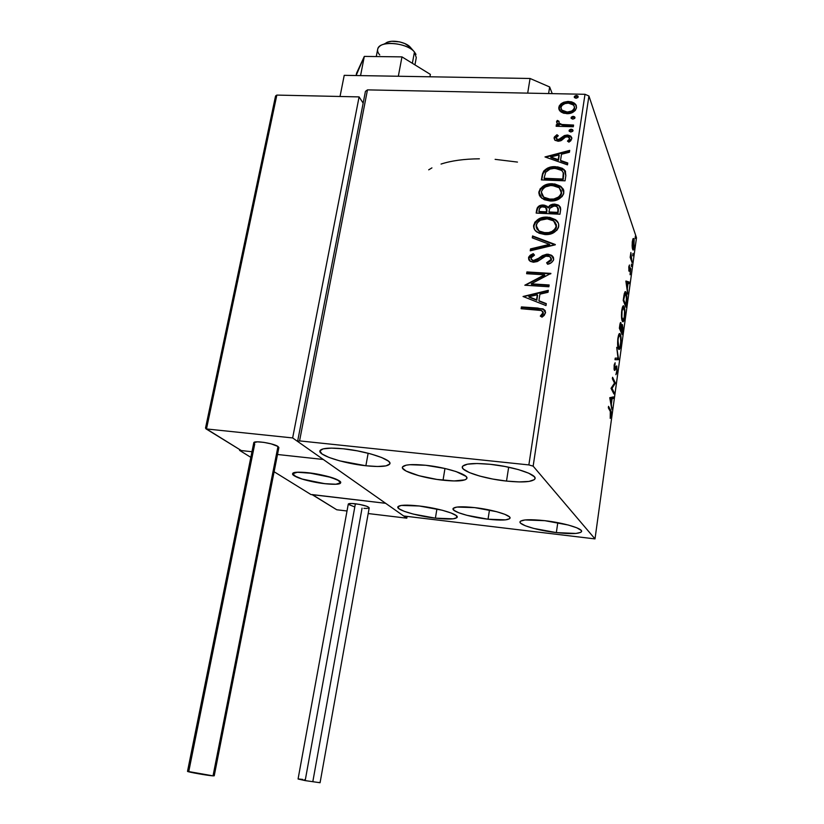 <?xml version="1.0" encoding="UTF-8"?>
<svg xmlns="http://www.w3.org/2000/svg" width="824" height="824" viewBox="0 0 824 824"><rect width="100%" height="100%" fill="white"/><g stroke="black" fill="none" stroke-linecap="round" stroke-linejoin="round"><path stroke-width="1.24" d="M488.035 519.213L489.477 510.015L488.035 519.213L466.868 515.299L458.731 512.755L453.931 510.303L453.262 508.295L456.918 507.069L474.645 507.615C492.67 509.593 511.797 515.422 509.974 518.245C508.253 520.294 500.941 520.614 488.035 519.213C470.401 517.235 451.387 511.539 453.056 508.614C454.601 506.606 461.79 506.266 474.645 507.615L496.604 511.683L504.813 514.31L509.356 516.792L510.015 517.853L509.582 518.729L505.576 519.862L488.035 519.213M443.034 480.217L444.981 468.496L456.063 471.555L465.921 476.324L466.868 477.704L466.569 478.888L465.055 479.836L454.117 480.959L436.936 479.424L419.025 475.736L406.119 471.071L402.524 468.145L402.534 466.92L406.242 465.158L409.827 464.715L425.802 465.282C446.577 467.373 469.206 474.758 466.827 478.476C464.88 481.031 456.949 481.607 443.034 480.217C422.794 478.126 400.279 470.937 402.462 467.064C404.203 464.561 411.979 463.974 425.802 465.282L444.95 468.496L443.034 480.217M365.877 465.756L368.143 453.231L365.877 465.756L339.735 460.873L328.982 457.433L321.988 453.942L319.887 450.934L323.142 448.874L331.372 448.112L343.381 448.792C366.309 451.037 392.615 459.741 389.824 463.891C387.888 466.538 379.905 467.157 365.877 465.756C343.629 463.5 317.436 455.064 319.969 450.697C321.69 448.122 329.497 447.483 343.381 448.792L357.256 450.841L370.748 453.921L381.667 457.526L388.32 461.069L389.721 462.635L389.773 463.994L385.951 465.89L377.547 466.497L365.877 465.756M556.344 532.603L557.786 522.663L556.344 532.603L533.715 528.421L525.321 525.753L520.655 523.209L519.995 522.107L520.5 521.17L524.981 519.954L544.808 520.675C563.935 522.818 583.361 528.668 581.528 531.604C579.509 533.88 571.125 534.209 556.344 532.603C537.66 530.471 518.368 524.754 520.047 521.726C521.839 519.481 530.09 519.141 544.808 520.675L568.354 525.043L576.81 527.803L581.157 530.368L581.579 531.449L580.807 532.345L575.924 533.447L556.344 532.603M435.391 518.162L436.926 508.964L435.391 518.162L413.236 514.073L404.471 511.405L399.084 508.83L397.93 506.729L401.309 505.431L419.241 505.988C438.244 508.089 459.123 514.403 457.155 517.297C455.507 519.295 448.246 519.583 435.391 518.162C416.831 516.051 396.066 509.891 397.858 506.884C399.331 504.927 406.459 504.618 419.241 505.988L442.261 510.241L451.119 513.002L456.259 515.597L456.929 517.637L453.159 518.821L435.391 518.162M506.513 481.082L508.666 467.208L506.513 481.082L492.67 479.032L479.692 476.066L469.433 472.595L463.428 469.124L462.357 467.548L462.666 466.168L467.424 464.18L477.117 463.51L490.28 464.303C513.424 466.59 537.578 474.572 534.972 478.837C532.551 481.958 523.065 482.709 506.513 481.082C484.018 478.785 460.019 471.04 462.398 466.611C464.53 463.562 473.821 462.789 490.28 464.303L504.834 466.446L518.389 469.587L528.761 473.213L534.343 476.736L535.075 478.291L534.395 479.609L529.049 481.422L519.254 481.927L506.513 481.082M565.913 103.34L564.09 102.866M495.121 159.351L517.472 162.081L495.121 159.351M533.149 466.147L588.923 95.996L636.489 237.755L595 538.906L533.149 466.147L528.864 464.921L299.565 440.892L367.473 89.878L585.009 94.296L528.864 464.921L299.565 440.892L297.598 441.417L403.678 515.989L595 538.906L533.149 466.147L528.864 464.921L585.009 94.296L367.473 89.878L365.434 91.382L297.598 441.417L403.678 515.989L595 538.906L636.489 237.755L588.923 95.996L585.009 94.296L588.923 95.996L533.149 466.147M632.132 246.057L632.781 249.713L633.862 248.951L634.171 239.702L633.162 238.558L632.296 241.69L632.914 249.909C633.388 250.465 633.841 249.497 634.264 246.984L633.687 238.507L632.338 241.401L632.132 246.057M632.059 262.588L630.885 252.525L630.175 257.335L632.059 262.588L630.885 252.525L630.175 257.335L632.059 262.588M628.794 266.966L629.011 271.189L630.185 269.407L630.504 269.963L630.082 274.752L630.762 268.82L630.236 267.8L629.114 269.572L629.443 264.998L628.794 266.966L629.093 271.302L630.411 269.561L630.082 274.752L630.597 268.14L629.186 269.706L629.443 264.998L628.794 266.966M626.498 302.913L626.806 295.775L625.334 291.614L624.324 293.498L623.222 300.482L625.91 307.167L626.498 302.913C627.074 297.794 626.971 294.353 626.178 292.592L625.746 291.799L624.324 293.498L623.222 300.482L625.91 307.167L626.498 302.913M622.13 334.616L622.862 328.127L622.419 324.604L621.368 326.016L620.554 322.555L619.37 328.251L622.13 334.616L622.47 324.728L621.368 326.016L620.863 322.617C620.451 322.184 620.07 323.183 619.741 325.593L619.37 328.251L622.13 334.616M618.669 359.686L616.723 347.326L618.01 358.121L615.229 358.121L615.013 359.707L618.669 359.686L615.023 359.614L618.669 359.686L616.723 347.326L618.01 358.121L615.229 358.121L615.013 359.707L618.669 359.686M614.138 392.523L611.995 388.331L615.435 383.067L612.572 377.289L612.366 378.762L614.519 383.067L611.037 388.341L613.931 393.975L614.138 392.523L613.138 392.43L614.138 392.523L611.995 388.331L615.435 383.067L612.572 377.289L612.366 378.762L614.519 383.067L611.037 388.341L613.931 393.975L614.138 392.523M610.306 411.444L610.852 413.411L610.234 418.396L611.13 411.598L608.545 406.356L608.339 407.839L610.306 411.444L610.234 418.396L611.068 415.399C611.326 412.216 611.14 410.424 610.533 410.033L608.545 406.356L608.339 407.839L610.306 411.444M609.739 397.704L611.82 409.332L611.377 404.028L612.119 398.672L613.314 398.486L613.53 396.9L609.739 397.704L611.82 409.332L611.377 404.028L612.119 398.672L613.314 398.486L613.53 396.9L609.739 397.704M617.094 371.737L616.743 365.959L614.869 368.802L614.395 368.349L615.116 362.766L614.168 365.104L614.117 369.533L614.786 370.429L616.599 367.494L616.857 370.656L615.899 374.693L617.042 372.118L616.754 365.969L614.508 368.719L615.116 362.766L614.127 365.423L614.323 370.213L616.61 367.494L616.795 371.243L615.899 374.693L617.094 371.737M618.381 348.758L618.927 349.448L619.679 348.943L620.822 344.751L621.069 338.19L620.235 334.06L619.494 333.576L618.814 334.451L617.773 339.169L617.712 345.678L618.69 349.263C619.421 350.138 620.132 348.634 620.822 344.751C621.306 339.519 621.152 336.038 620.359 334.317L620.009 333.741C619.277 332.855 618.567 334.379 617.887 338.303C617.403 343.608 617.567 347.089 618.381 348.758M622.223 320.979L622.759 321.731L623.5 321.308L624.726 316.375L624.808 309.762L623.923 306.178L623.335 305.848L622.666 306.652L621.554 312.162L621.646 318.507L622.573 321.576C623.284 322.411 623.964 320.958 624.613 317.219C625.107 312.008 624.963 308.506 624.18 306.693L623.799 306.013C623.088 305.168 622.408 306.641 621.749 310.421C621.275 315.705 621.43 319.218 622.223 320.979M625.89 281.262L627.723 294.024L627.352 288.431L628.063 283.291L629.165 283.631L629.371 282.107L625.921 281.025L627.723 294.024L627.352 288.431L628.063 283.291L629.165 283.631L629.371 282.107L625.89 281.262M631.277 266.492L631.514 264.03L631.277 266.492M632.75 255.831L632.986 253.38L632.75 255.831M635.129 238.558L635.366 236.107L635.129 238.558M560.917 111.899L563.626 113.218L568.282 113.63L572.793 112.322L575.296 110.437L576.522 107.759L576.11 105.05L574.215 103.062L571.599 101.867L567.818 101.455L563.812 102.238L561.041 103.762L559.197 106.008L558.775 108.686L559.918 111.024L566.737 113.671C571.599 113.825 574.864 111.858 576.522 107.759L575.409 104.071L568.632 101.455L562.308 102.938L558.796 107.347L560.917 111.899M573.319 126.742L573.576 125.063L561.937 124.486L558.929 123.023L559.033 121.262L557.343 120.417L556.602 121.499L556.911 123.116L558.919 124.661L556.406 124.599L556.138 126.268L573.319 126.742L573.576 125.063L561.937 124.486L559.125 123.24L559.033 121.262L557.343 120.417L556.561 121.674L557.292 123.569L558.919 124.661L556.406 124.599L556.138 126.268L573.319 126.742M554.027 137.896L555.149 140.379L558.713 141.223L561.505 140.399L565.48 137.072L568.127 136.877L569.641 138.865L567.468 141.12L568.921 142.14L570.805 140.739L571.825 138.329L570.527 136.001L567.788 135.054L564.213 135.692L558.62 139.534L556.262 138.566L556.437 137.175L558.291 135.754L556.972 134.724L554.418 136.908L554.274 138.514L557.22 135.342L556.972 134.724L554.027 137.896L554.809 140.111L558.023 141.234L560.763 140.78L565.48 137.072L567.18 136.722L569.168 137.495L569.641 138.865L567.468 141.12L568.921 142.14L571.784 138.741L570.991 136.382L567.345 135.033L564.605 135.507L559.826 139.194L558.209 139.555L556.54 138.916L556.149 137.855L558.291 135.754L556.972 134.724L557.972 135.929L557.22 135.342L554.274 138.514L554.027 137.896M565.841 175.656L565.305 170.928L562.462 168.364L557.663 166.881L550.978 167.025L547.455 168.148L543.83 170.959L542.48 173.854L541.389 179.889L565.048 180.827L565.841 175.656L564.11 169.507L555.603 166.706C550.813 166.283 546.806 167.808 543.593 171.289L541.389 179.889L565.048 180.827L565.841 175.656M559.949 214.23L560.701 209.131L560.217 206.917L558.157 204.98L554.686 204.095L550.896 204.785L548.063 207.36L544.746 205.207L539.905 205.567L537.299 207.792L536.166 213.097L559.949 214.23L560.639 209.718L558.971 205.506L554.686 204.095L552.492 204.259L549.917 205.341L548.063 207.36L546.961 206.165L543.335 205.022C539.617 204.888 537.382 206.525 536.661 209.924L536.166 213.097L559.949 214.23M555.273 244.821L532.572 235.952L532.273 237.858L549.505 244.368L530.532 248.91L530.234 250.815L555.324 244.532L532.572 235.952L532.273 237.858L549.505 244.368L530.532 248.91L530.234 250.815L555.273 244.821M549.144 284.98L531.233 283.837L550.906 273.403L526.907 271.941L526.629 273.712L544.51 274.804L524.816 285.228L548.866 286.762L549.144 284.98L531.233 283.837L550.906 273.403L526.907 271.941L526.629 273.712L544.51 274.804L524.816 285.228L548.866 286.762L549.144 284.98M537.155 309.824L540.853 310.277L542.748 311.534L542.82 313.367L540.297 316.097L542.027 317.147L544.242 315.355L545.539 312.584L544.994 310.432L542.965 308.876L521.407 306.919L521.129 308.712L541.553 310.524L543.006 312.76L540.297 316.097L542.027 317.147L545.498 312.914L543.304 309.031L521.407 306.919L521.129 308.712L537.155 309.824M523.044 296.496L545.993 305.58L546.291 303.623L538.906 300.709L539.916 294.168L548.022 292.283L548.321 290.336L523.044 296.496L545.993 305.58L546.291 303.623L538.906 300.709L539.916 294.168L548.022 292.283L548.321 290.336L523.044 296.496M553.676 259.395L553.378 257.284L552.029 255.656L546.786 254.194L542.449 255.605L536.105 259.982L533.077 260.405L531.058 258.993L531.016 257.706L534.488 255.1L533.241 253.648L530.285 255.183L528.72 257.057L528.761 259.632L529.884 261.043L533.437 262.238L537.547 261.393L545.756 256.171L549.752 256.563L551.029 258.015L551.101 259.725L549.371 261.589L546.621 262.753L547.62 264.257L551.411 262.619L553.409 260.343L553.676 259.395L551.421 255.224L547.909 254.183L533.612 260.466L532.016 260.024L530.955 257.984L534.488 255.1L533.241 253.648L528.514 257.819L530.429 261.393L533.437 262.238L537.217 261.548L545.158 256.388L547.6 255.945L549.814 256.604L551.184 259.385L546.621 262.753L547.62 264.257C550.679 263.659 552.688 262.032 553.676 259.395M544.891 234.552L551.349 233.728L556.911 230.226L558.476 227.445L558.703 224.396L558.064 222.511L555.355 219.596L549.598 217.351L543.129 217.402L538.937 218.823L534.879 222.171L533.55 226.322L534.931 230.143L539.04 233.223L544.891 234.552C551.678 234.974 556.282 232.265 558.703 226.425C558.95 223.52 557.838 221.254 555.397 219.627L547.476 217.134C540.647 216.702 536.033 219.421 533.633 225.302C533.427 228.289 534.611 230.586 537.176 232.213L544.891 234.552M550.092 200.984L556.519 200.119L562.05 196.627L563.606 193.877L563.822 190.869L563.183 189.015L560.485 186.162L554.758 183.979L548.321 184.082L544.159 185.513L540.122 188.851L538.803 192.95L540.173 196.709L544.273 199.717L550.092 200.984C556.849 201.355 561.422 198.646 563.832 192.878L561.175 186.688L552.646 183.783C545.859 183.402 541.265 186.131 538.886 191.94L541.79 198.296L550.092 200.984M544.994 156.941L567.489 164.862L567.777 162.998L560.536 160.453L561.494 154.253L569.425 152.244L569.703 150.39L544.994 156.941L567.489 164.862L567.777 162.998L560.536 160.453L561.494 154.253L569.425 152.244L569.703 150.39L544.994 156.941M570.836 132.025L572.742 131.284L572.515 129.605L570.919 129.234L569.363 129.965L569.178 131.181L570.836 132.025L573.02 130.676L572.701 129.78L571.269 129.224L569.085 130.573L570.836 132.025M572.814 119.15L574.709 118.399L574.482 116.74L572.896 116.369L571.341 117.101L571.156 118.306L572.814 119.15L574.987 117.801L574.699 116.926L573.236 116.349L571.063 117.698L572.814 119.15M576.007 98.272L577.892 97.531L577.665 95.883L576.089 95.522L574.534 96.254L574.349 97.459L576.007 98.272L578.17 96.933L577.912 96.099L576.429 95.512L574.266 96.851L576.007 98.272M541.801 308.969L521.695 307.393L521.489 308.732L521.407 306.919L537.67 308.042L543.572 309.505L545.261 310.906L542.408 309.093M543.212 313.532L540.781 316.385L542.748 314.387L542.913 311.853M543.191 312.348L543.304 313.007M523.477 296.671L548.238 290.913L523.477 296.671M539.184 301.193L546.24 303.984L539.184 301.193M529.142 297.227L536.826 300.255L537.598 295.26L536.826 300.255L528.854 296.743L537.32 294.776L536.548 299.771L529.142 297.227M525.341 285.258L544.777 275.309L544.51 274.804L544.777 275.309L525.341 285.258M526.989 273.733L526.907 271.941L550.7 273.887L527.195 272.445L526.989 273.733M531.511 284.342L549.072 285.454L531.511 284.342M551.225 260.569L546.951 263.247L551.441 259.9L551.05 258.077M530.1 256.089L528.884 257.964L529.018 260.106L528.514 257.819L528.792 258.345L533.519 254.163L533.241 253.648L534.364 255.152L533.519 254.163L530.563 255.708M531.295 259.406L533.89 260.981L533.612 260.466L533.89 260.981L537.145 260.106L536.867 259.581L537.145 260.106L539.854 258.067L539.586 257.552L539.854 258.067L548.176 254.709L547.909 254.183L551.678 255.749L553.471 257.49L550.38 255.131L545.91 254.884M544.819 255.172L542.707 256.13M541.729 256.728L537.567 259.817M537.351 259.962L533.88 260.981M533.355 260.92L531.336 259.508M551.287 258.54L551.462 259.21M530.605 250.733L530.532 248.91L530.811 249.435L549.773 244.893L549.505 244.368L549.773 244.893L530.811 249.435L530.605 250.733M532.613 237.982L532.572 235.952L555.067 244.872L532.85 236.498L532.613 237.982M534.117 228.639L533.911 225.848C536.311 219.977 540.915 217.258 547.744 217.69L555.644 220.173L558.353 223.15M557.127 221.46L553.852 219.112L549.865 217.907L545.57 217.69L541.255 218.514L535.693 222.037L534.137 224.839L533.921 227.867M558.312 223.067L557.951 222.47M556.293 224.499L556.499 226.909L556.149 224.118M536.692 228.557L539.256 231.503L545.416 233.347C550.823 233.697 554.521 231.554 556.499 226.909L556.241 226.363C554.264 231.008 550.566 233.161 545.158 232.801L538.989 230.967L536.074 225.354C538.082 220.688 541.79 218.525 547.208 218.865L553.646 220.873L556.499 226.909L555.994 228.516M555.51 229.35L552.204 232.018L546.271 233.367M545.416 233.347L540.493 232.193L536.918 229.02M539.133 206.649L537.567 208.359L536.517 213.117L536.939 210.481C537.66 207.092 539.885 205.454 543.603 205.588L547.218 206.731L548.321 207.926L548.063 207.36L548.321 207.926L550.174 205.897L554.943 204.661L554.686 204.095L559.228 206.072L560.485 207.514L558.971 205.506M558.59 205.639L553.017 204.774L550.298 205.825L548.321 207.926L545.004 205.773L540.163 206.134M558.301 208.575L558.435 209.636M558.322 210.954L558.013 212.932L558.322 210.954L558.013 212.932L549.165 212.52L548.908 211.953L549.742 208.338L554.418 205.825L557.106 206.731L558.322 210.954L558.064 208.06M546.776 209.142L546.961 210.717M546.868 211.521L546.724 212.407L546.868 211.521L546.724 212.407L539.133 212.046L539.143 209.698C539.566 207.638 540.894 206.659 543.109 206.752L545.684 207.566L546.868 211.521L546.59 208.791M546.466 211.84L538.865 211.49L539.133 212.046L546.724 212.407L546.466 211.84L538.865 211.49L539.535 208.421L541.729 206.845L545.169 207.257L546.518 208.585L546.466 211.84M557.766 212.376L548.908 211.953L549.165 212.52L558.013 212.932L557.766 212.376L548.908 211.953L549.742 208.338L552.348 206.103L556.149 206.196L557.992 207.854L557.766 212.376M539.36 195.267L539.154 192.517C541.533 186.708 546.116 183.989 552.904 184.37L561.422 187.264L563.554 189.839M562.246 188.027L558.981 185.73L555.016 184.566L546.456 185.225L540.915 188.737L539.38 191.518L539.174 194.505M563.431 189.592L563.07 189.015M561.412 191.024L561.134 194.989M560.639 195.813L557.364 198.471L551.472 199.841L545.704 198.728L542.151 195.618M541.852 194.989L544.005 197.719L550.617 199.83C555.994 200.139 559.661 197.997 561.628 193.403L561.154 190.395M541.317 191.971C543.304 187.367 546.992 185.204 552.379 185.503L559.218 187.759L561.371 192.826C559.414 197.43 555.736 199.573 550.35 199.264L543.737 197.152L541.317 191.971L542.81 188.984L545.591 186.863L550.659 185.513L555.736 186.018L559.444 187.954L561.371 191.209L560.886 194.402L558.62 196.988L553.79 199.027L548.65 199.099L544.025 197.358L541.893 195.051L541.317 191.971M542.748 174.43L541.739 179.9L541.914 176.532L543.85 171.886C547.064 168.405 551.06 166.881 555.86 167.303L564.358 170.094L565.552 171.516M564.996 170.743L559.918 167.88L552.554 167.416L546.23 169.559L542.995 173.658M563.41 177.747L563.122 179.601L562.874 179.024L544.067 178.272L545.673 172.278C548.176 169.342 551.4 168.055 555.335 168.415L561.875 170.506L563.503 173.174M563.626 173.71L563.678 174.544M563.668 175.44L563.564 176.604M563.122 179.601L544.334 178.859L563.122 179.601L563.255 172.577L563.122 179.601M544.067 178.272L545.673 172.278L549.989 169.095L553.996 168.415L558.806 168.92L561.546 170.238L563.255 172.577L562.874 179.024L544.067 178.272M545.653 157.168L569.6 151.091L545.653 157.168M560.784 161.061L567.705 163.492L560.784 161.061M550.937 157.6L558.476 160.247L559.208 155.499L558.476 160.247L550.679 157.003L558.96 154.902L558.229 159.65L550.937 157.6M556.385 138.751L558.456 140.162L558.209 139.555L558.456 140.162L560.073 139.812L559.826 139.194L560.073 139.812L562.102 138.185L561.855 137.567L562.102 138.185L564.842 136.125L564.605 135.507L564.842 136.125L567.592 135.651L567.345 135.033L571.763 137.711M568.673 141.151L569.878 139.483L569.641 138.401M569.755 138.597L569.889 139.256M569.878 139.472L569.075 140.822M571.578 137.412L570.054 136.197M568.663 135.754L564.842 136.125L560.062 139.812M559.681 139.967L558.857 140.152M558.456 140.162L556.725 139.472M570.156 130.161L569.322 131.356L569.085 130.573L569.322 131.191L571.506 129.852L571.269 129.224L573.03 130.501L570.774 129.914M556.488 126.278L556.406 124.599L556.653 125.227L559.166 125.289L558.919 124.661L559.166 125.289L556.653 125.227L556.488 126.278M556.818 122.972L557.343 120.417L558.765 121.643L557.591 121.056L556.818 122.972M558.857 122.92L562.184 125.114L561.937 124.486L562.184 125.114L573.473 125.681L564.337 125.372M563.616 125.31L560.021 124.352L558.909 123.178M572.124 117.307L571.289 118.491L571.063 117.698L571.3 118.337L573.473 116.987L573.236 116.349L574.998 117.636L572.742 117.06M559.444 106.656L559.146 109.901L558.796 107.347L559.043 107.985L562.545 103.577L562.308 102.938L562.545 103.577L568.869 102.104L568.632 101.455L575.646 104.72L576.347 105.699M575.502 104.576L571.835 102.516L567.252 102.155L563.286 103.206L560.104 105.554M574.524 108.881L571.784 111.714L567.252 112.641C570.867 112.806 573.329 111.374 574.637 108.356L574.41 107.717C573.092 110.735 570.63 112.167 567.015 112.002L561.803 110.066L560.886 107.398C562.277 104.401 564.77 102.969 568.385 103.113L573.525 105.009L574.637 107.316M565.006 112.342L562.081 110.735L567.252 112.641L567.015 112.002L567.252 112.641L565.882 112.528M561.185 109.221L561.535 110.045M575.317 96.48L574.482 97.654L574.266 96.851L574.493 97.5L576.656 96.161L576.429 95.512L578.18 96.799L575.935 96.233M537.32 294.776L536.548 299.771L528.854 296.743L537.32 294.776M547.208 218.865L552.142 220.008L555.088 222.243L556.303 225.539L555.242 228.804L551.946 231.482L548.609 232.595L543.438 232.625L538.803 230.833L536.094 226.971L537.042 223.016L540.389 220.204L547.208 218.865M558.96 154.902L558.229 159.65L550.679 157.003L558.96 154.902M568.385 103.113L571.64 103.773L574.05 105.709L574.41 107.717L573.442 109.685L571.547 111.075L567.592 112.002L563.925 111.436L561.834 110.097L560.856 107.923L561.906 105.431L564.924 103.608L568.385 103.113M609.472 409.93L610.533 410.033L609.472 409.93M612.376 397.065L612.191 398.383L613.314 398.486L610.975 398.662L612.191 398.383L612.376 397.065M610.862 403.987L611.377 404.028L610.862 403.987M611.521 407.684L612.036 407.736L611.521 407.684M610.605 398.631L611.738 398.734L610.605 398.631M610.471 398.929L611.738 398.734L611.171 402.843L609.956 398.878L611.738 398.734L611.171 402.843L610.471 398.929M614.477 382.985L615.435 383.067L614.477 382.985M614.354 383.304L615.394 383.397L614.354 383.304M611.058 388.248L611.995 388.331L611.058 388.248M615.518 367.442L616.342 367.514L615.518 367.442M614.447 368.843L614.138 369.554M614.714 368.905L615.549 368.977L614.714 368.905M614.354 364.218L615.137 364.28L614.354 364.218M616.197 366.124L616.888 366.175L616.197 366.124M615.93 366.567L616.074 367.452L615.93 366.567M617.382 358.121L617.578 359.367L618.7 359.449L617.547 359.604L617.382 358.121M619.092 333.947L620.359 334.317L619.236 334.235L619.545 335.141L619.092 333.947M619.02 347.872L618.494 348.974L619.02 347.872L617.938 347.254L618.577 347.306C617.928 345.967 617.794 343.165 618.175 338.891C618.742 335.79 619.308 334.596 619.885 335.296L620.163 335.759C620.802 337.119 620.925 339.931 620.534 344.164C619.978 347.254 619.411 348.439 618.824 347.728L617.815 338.86L619.72 335.162L620.513 336.975L620.74 342.053L620.07 346.441L619.02 347.872M619.318 335.255L618.597 335.08M620.338 322.843L621.018 322.895L620.338 322.843M620.101 323.533L620.184 324.11L620.101 323.533M621.79 324.677L622.47 324.728L621.79 324.677M621.554 325.305L621.656 325.923L621.554 325.305M622.274 330.877L622.048 332.536L621.203 332.474L622.048 332.536L620.76 329.425L621.028 327.221L622.274 326.149L622.048 332.536L621.028 330.177L620.184 330.115L621.028 330.177L622.099 325.913L622.264 330.908M619.854 327.468L619.689 325.943L620.832 324.337L620.74 329.528L619.895 329.466L620.74 329.528L619.483 327.437L620.657 324.1L620.74 329.528L619.854 327.468M622.893 306.25L624.18 306.693L623.068 306.61L623.335 307.434L622.893 306.25M622.872 320.165L622.614 320.814M622.038 311.039C622.573 308.052 623.119 306.899 623.686 307.579L623.984 308.104C624.613 309.556 624.736 312.389 624.335 316.601C623.809 319.568 623.263 320.711 622.697 320.031L621.801 319.506L622.439 319.578C621.78 318.136 621.656 315.293 622.038 311.039L623.304 307.434L624.551 311.276L624.242 317.25L622.851 320.155L621.883 316.931L622.038 311.039M623.129 307.537L622.388 307.373M624.85 292.046L626.178 292.592L625.066 292.52L625.292 293.231L624.87 292.098M625.838 305.076L623.325 299.72L624.036 294.879L625.643 293.385L625.983 294.003L626.498 299.617L625.838 305.076L625.045 305.024L625.838 305.076L623.696 299.751L625.292 293.231L626.528 297.227L625.838 305.076M625.097 293.354L624.396 293.2M625.89 281.293L629.371 282.107L628.269 282.035L628.094 283.302L628.269 282.035L625.89 281.293M626.549 282.828L627.713 283.178L627.167 287.123L626.106 282.797L627.713 283.178L627.167 287.123L626.549 282.828M628.928 266.234L629.495 266.265L628.928 266.234M630.02 268.109L630.597 268.14L630.02 268.109M629.536 269.366L630.185 269.397M628.764 270.303L629.783 270.365L628.764 270.303M630.195 257.366L631.009 257.418L630.195 257.366M630.916 259.395L631.627 259.436L630.916 259.395M631.555 261.156L632.255 261.198L631.555 261.156M632.884 239.022L634.006 239.145L632.914 239.084L633.141 240.011L632.884 239.022M632.564 242.071L633.821 240.536L634.037 246.325L633.038 248.395L632.286 247.9L632.255 242.06L633.388 239.939L634.037 241.453L634.089 245.882L633.234 248.498L632.564 242.071M297.598 441.417L365.434 91.382L367.473 89.878L299.565 440.892L297.598 441.417M308.186 472.739C323.863 474.387 342.444 480.217 340.631 482.812C339.447 484.388 334.194 484.687 324.862 483.698L335.914 484.224L340.652 482.761L339.334 480.876L330.97 477.384L308.186 472.739L296.99 472.276L292.602 473.852L296.331 476.89L302.727 479.218L324.862 483.698C309.494 482.061 290.975 476.344 292.654 473.656C293.746 472.101 298.916 471.792 308.186 472.739M310.947 494.544L274.114 471.75L310.947 494.544L385.642 503.31L323.276 459.473L385.642 503.31L310.947 494.544M250.836 457.351L239.568 450.378L239.733 449.585L239.568 450.378L251.969 451.727L239.568 450.378L250.836 457.351M277.513 454.498L323.276 459.473L277.513 454.498L323.276 459.473L292.644 437.935L323.276 459.473L277.513 454.498M414.946 64.88L416.285 57.649L414.451 52.005L415.976 54.384M379.761 54.971C376.887 51.644 376.856 48.74 379.668 46.278C385.982 40.448 408.323 44.115 414.451 52.005L412.361 63.283L414.451 52.005C407.149 42.477 379.071 40.273 377.722 49.059L377.598 49.718M337.634 479.908L340.631 482.812C340.034 486.737 306.744 482.174 296.012 476.736L292.654 473.656C292.963 469.67 327.447 474.439 337.634 479.908L327.427 476.365L313.439 473.45L297.361 472.245L292.623 473.738L294.003 475.633L302.233 479.063L324.285 483.637L335.543 484.244L339.776 483.534L340.528 482.019L337.634 479.908M387.373 42.261L391.647 41.282L399.65 41.88L404.841 43.559L410.393 47.359C405.995 41.725 390.154 39.119 385.611 43.291L385.817 43.126M414.451 52.005L410.393 47.359M406.798 518.183L407.035 516.844L406.798 518.183L368.194 513.548L406.798 518.183L385.642 503.31L406.798 518.183M336.758 509.768L347.017 510.993L336.758 509.768L312.523 494.73L385.642 503.31L311.987 494.565L335.626 509.077M275.679 95.852L276.833 95.09L206.484 428.954L205.876 428.768L241.329 450.574L206.484 428.954L292.644 437.935L206.484 428.954L276.833 95.09L359.089 96.902L292.644 437.935L359.089 96.902L276.833 95.09L275.412 96.696M363.157 103.113L359.089 96.902L363.157 103.113M275.463 96.418L205.526 428.047L275.412 97.716M240.629 450.316L239.98 449.75M362.055 508.151L312.914 781.121M298.072 778.999L348.284 504.041L351.817 503.485L359.47 504.391L366.68 506.224L369.193 507.903C368.318 506.369 363.703 504.999 355.381 503.763L305.179 780.606L298.072 778.999L305.179 780.606L355.381 503.763C351.148 503.299 348.779 503.392 348.284 504.041L348.264 504.154M305.179 780.606L320.072 782.738L305.179 780.606M319.063 782.398L319.764 782.594M298.226 778.938L302.851 779.452M304.561 779.7L305.323 779.823M348.356 504.391L354.114 506.688M363.92 508.336L366.999 508.439M368.101 508.346L368.843 508.171M277.873 448.318L278.883 447.576L277.976 446.474L213.035 775.858L214.23 775.786L278.842 447.72L277.976 446.474C273.826 443.353 254.101 440.274 253.792 442.694L257.407 441.839L263.886 442.375L271.209 443.878L277.976 446.474L213.035 775.858L187.512 771.357C187.213 771.934 208.039 775.611 213.035 775.858L214.055 775.672M187.522 771.305L188.809 771.285L254.74 443.992L253.751 442.879M356.576 73.181L356.112 75.53L364.311 56.413L360.562 75.612L364.311 56.413L401.968 56.877L398.332 76.251L360.562 75.612L398.332 76.251L401.968 56.877L430.375 74.397L429.943 76.787L430.375 74.397L401.968 56.877L364.311 56.413L356.576 73.181M344.226 75.334L530.069 78.486L549.649 86.963L552.224 93.627L549.649 86.963L548.609 93.555L549.649 86.963L530.069 78.486L527.69 93.133L530.069 78.486L344.226 75.334L340.024 96.48L344.226 75.334M362.385 101.939L363.384 101.96L362.385 101.939M428.707 169.826L431.931 167.89M441.056 164.058C451.418 160.69 464.19 158.939 479.383 158.805M466.909 477.961L466.827 478.476M389.917 463.346L389.824 463.891M535.064 478.198L534.972 478.837M532.016 260.024L532.294 260.549M551.421 255.224L551.678 255.749M555.397 219.627L555.644 220.173M538.989 230.967L539.256 231.503M546.961 206.165L547.218 206.731M561.175 186.688L561.422 187.264M543.737 197.152L544.005 197.719M564.11 169.507L564.358 170.094M556.54 138.916L556.787 139.534M570.991 136.382L571.228 137.011M572.701 129.78L572.938 130.398M559.125 123.24L559.372 123.868M574.699 116.926L574.925 117.564M575.409 104.071L575.646 104.72M561.803 110.066L562.05 110.704M577.912 96.099L578.149 96.748M616.383 367.483L615.528 367.411M614.601 368.853L614.014 368.802M620.009 333.741L619.318 333.689M618.824 347.728L618.021 347.666M620.534 324.131L619.978 324.1M621.955 325.954L621.389 325.913M623.799 306.013L623.129 305.962M622.697 320.031L621.904 319.98M625.746 291.799L625.066 291.758M633.223 240.021L632.595 239.99M633.038 248.395L632.358 248.354M376.269 56.557L377.722 49.059M383.448 44.372L385.611 43.291M369.204 507.883L320.072 782.738M253.792 442.694L187.512 771.357"/></g></svg>
